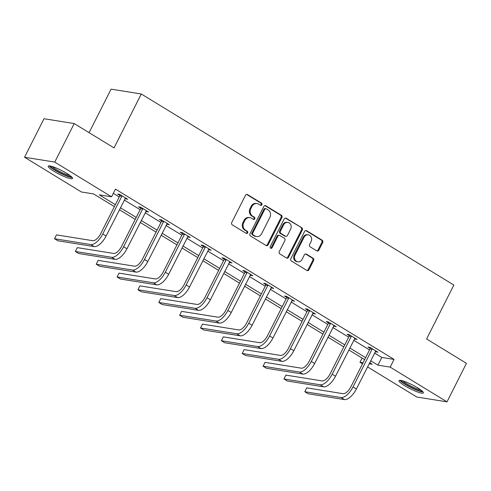 <?xml version="1.0" encoding="UTF-8"?>
<svg xmlns="http://www.w3.org/2000/svg" width="491" height="491" viewBox="0 0 491 491"><rect width="100%" height="100%" fill="white"/><g stroke="black" fill="none" stroke-linecap="round" stroke-linejoin="round"><path stroke-width="0.74" d="M261.881 204.753A1.203 1.062 99.1 0 0 261.494 203.133L247.55 194.608A1.718 1.516 99.1 0 0 245.475 195.32L231.727 222.54A1.718 1.516 99.1 0 0 232.274 224.853L246.218 233.378A1.203 1.062 99.1 0 0 247.286 231.261L245.482 230.156A5.493 4.842 99.1 0 1 243.726 222.754L244.874 220.484A5.493 4.842 99.1 0 1 249.944 217.623A5.493 4.842 99.1 0 1 251.515 218.213L253.319 219.311A1.203 1.062 99.1 0 0 254.393 217.194L252.589 216.095A5.493 4.842 99.1 0 1 250.833 208.687L251.975 206.416A5.493 4.842 99.1 0 1 257.045 203.562A5.493 4.842 99.1 0 1 258.622 204.146L260.426 205.25A1.203 1.062 99.1 0 0 261.881 204.753M260.377 205.22A1.203 1.062 99.1 0 0 260.678 202.998L246.74 194.479A1.718 1.516 99.1 0 0 246.642 194.424M246.163 233.348A1.203 1.062 99.1 0 0 246.47 231.132L244.665 230.027L245.482 230.156M253.27 219.281A1.203 1.062 99.1 0 0 253.577 217.065L251.773 215.96L252.589 216.095M404.805 385.748A13.644 2.197 26.8 0 1 398.993 380.617A13.644 2.197 26.8 0 1 417.54 387.786A13.644 2.197 26.8 0 1 423.346 392.917A13.644 2.197 26.8 0 1 404.805 385.748M54.004 171.31A13.644 2.197 26.8 0 1 48.192 166.179A13.644 2.197 26.8 0 1 66.733 173.354A13.644 2.197 26.8 0 1 72.545 178.485A13.644 2.197 26.8 0 1 54.004 171.31M316.769 250.87A1.718 1.516 99.1 0 0 318.843 250.165L322.704 242.523A1.718 1.516 99.1 0 0 322.157 240.209L306.672 230.745A1.718 1.516 99.1 0 0 304.592 231.457L290.844 258.677A1.718 1.516 99.1 0 0 291.39 260.991L306.875 270.461A1.718 1.516 99.1 0 0 308.949 269.749L313.614 260.525A1.718 1.516 99.1 0 0 313.062 258.205L306.439 254.154A1.718 1.516 99.1 0 0 304.359 254.866L302.051 259.444A4.591 4.045 99.1 0 1 297.81 261.832A4.591 4.045 99.1 0 1 295.03 255.148L304.082 237.227A4.591 4.045 99.1 0 1 308.317 234.839A4.591 4.045 99.1 0 1 311.104 241.523L309.594 244.506A1.718 1.516 99.1 0 0 310.14 246.82L316.769 250.87M114.366 206.625L93.609 193.939L81.371 191.975L24.55 157.243L44.006 118.724L74.202 123.56L114.041 147.914L141.285 93.99L453.85 285.05L426.611 338.98L466.45 363.334L446.994 401.853L416.798 397.01L367.532 366.9M74.202 123.56L54.747 162.085L111.561 196.817L99.323 194.853L115.36 204.655M374.547 353.011L381.826 357.454L394.064 359.418L115.453 189.109L111.561 196.817M394.064 359.418L390.173 367.121L446.994 401.853M281.889 217.581A1.718 1.516 99.1 0 0 281.343 215.261L265.858 205.797A1.718 1.516 99.1 0 0 263.784 206.508L250.029 233.734A1.718 1.516 99.1 0 0 250.582 236.048L266.067 245.512A1.718 1.516 99.1 0 0 268.141 244.8L281.889 217.581L281.073 217.445A1.718 1.516 99.1 0 0 280.527 215.132L265.042 205.668A1.718 1.516 99.1 0 0 264.95 205.612M286.265 218.274L301.75 227.738A1.718 1.516 99.1 0 1 302.296 230.052L288.548 257.272A1.718 1.516 99.1 0 1 286.468 257.984L279.845 253.933A1.718 1.516 99.1 0 1 279.293 251.619L284.872 240.578A1.718 1.516 99.1 0 0 284.326 238.264L279.925 235.576A1.718 1.516 99.1 0 0 277.851 236.288L272.045 247.783A1.203 1.062 99.1 0 1 270.21 246.66L284.191 218.98A1.718 1.516 99.1 0 1 286.265 218.274L285.449 218.139L301.75 227.738M141.285 93.99L111.089 89.147L89.104 132.668M113.323 193.331L119.252 196.952M124.278 200.027L140.107 209.7M145.133 212.775L160.962 222.448M165.989 225.522L181.817 235.201M186.844 238.27L202.673 247.949M207.705 251.018L223.528 260.696M228.56 263.771L244.389 273.444M249.416 276.519L265.244 286.192M270.271 289.267L286.1 298.939M291.126 302.014L306.955 311.687M311.981 314.762L327.81 324.441M332.837 327.509L348.665 337.188M353.692 340.257L369.52 349.936M125.027 198.548L127.721 199.278L119.7 194.375L117.656 194.049L119.829 195.375M145.882 211.296L148.577 212.026L140.555 207.122L138.517 206.797L140.684 208.123M166.737 224.049L169.432 224.774L161.41 219.87L159.372 219.545L161.539 220.87M187.593 236.797L190.287 237.521L182.265 232.617L180.228 232.292L182.394 233.618M208.448 249.545L211.142 250.269L203.121 245.365L201.083 245.04L203.249 246.365M229.303 262.292L231.998 263.016L223.976 258.119L221.938 257.787L224.105 259.113M250.158 275.04L252.853 275.77L244.831 270.866L242.793 270.535L244.96 271.867M271.014 287.787L273.708 288.518L265.686 283.614L263.649 283.289L265.821 284.614M291.869 300.535L294.563 301.265L286.541 296.361L284.504 296.036L286.676 297.362M312.724 313.289L315.418 314.013L307.397 309.109L305.359 308.784L307.532 310.109M333.579 326.036L336.28 326.76L328.258 321.857L326.214 321.531L328.387 322.857M354.441 338.784L357.135 339.508L349.113 334.604L347.069 334.279L349.242 335.605M375.296 351.531L377.99 352.256L369.969 347.358L367.925 347.027L370.097 348.352M24.55 157.243L54.747 162.085M362.505 363.825L359.977 362.284L363.033 362.769M362.106 358.062L359.977 362.284M369.122 363.745L372.221 364.242L369.662 362.683M364.635 359.608L348.806 349.93M343.78 346.861L327.951 337.182M322.925 334.113L307.096 324.434M302.069 321.36L286.241 311.687M281.214 308.612L265.385 298.939M260.359 295.864L244.53 286.192M239.498 283.117L223.675 273.444M218.642 270.369L202.814 260.69M197.787 257.622L181.958 247.943M176.932 244.874L161.103 235.195M156.077 232.12L140.248 222.448M135.221 219.373L119.393 209.7M370.656 360.713L377.935 365.157L390.173 367.121M120.387 207.73L136.216 217.403M141.242 220.477L157.071 230.156M162.098 233.225L177.926 242.904M182.953 245.973L198.781 255.651M203.808 258.726L219.637 268.399M224.669 271.474L240.492 281.147M245.525 284.221L261.353 293.894M266.38 296.969L282.208 306.642M287.235 309.717L303.064 319.395M308.09 322.464L323.919 332.143M328.945 335.212L344.774 344.891M349.801 347.966L365.629 357.638M381.826 357.454L377.935 365.157M125.678 198.947L126.034 198.247M146.533 211.701L146.889 210.995M167.394 224.448L167.744 223.743M188.249 237.196L188.599 236.49M209.105 249.944L209.461 249.238M229.96 262.691L230.316 261.991M250.815 275.439L251.171 274.739M271.67 288.186L272.026 287.487M292.526 300.94L292.882 300.234M313.381 313.688L313.737 312.982M334.236 326.435L334.592 325.729M355.091 339.183L355.447 338.477M375.946 351.93L376.302 351.231M257.045 203.562L256.228 203.427A5.493 4.842 99.1 0 0 251.159 206.288L251.975 206.416M251.773 215.96A5.493 4.842 99.1 0 1 250.017 208.558L251.159 206.288M249.944 217.623L249.127 217.495A5.493 4.842 99.1 0 0 244.058 220.355L244.874 220.484M244.665 230.027A5.493 4.842 99.1 0 1 242.91 222.619L244.058 220.355M266.159 245.568A1.718 1.516 99.1 0 0 267.325 244.671L281.073 217.445M266.232 208.798A1.203 1.062 99.1 0 0 264.778 209.295L252.712 233.188A1.203 1.062 99.1 0 0 253.092 234.808L254.995 235.975A5.493 4.842 99.1 0 0 256.572 236.558A5.493 4.842 99.1 0 0 261.642 233.704L269.89 217.366A5.493 4.842 99.1 0 0 268.135 209.958L266.232 208.798M265.889 208.669L265.072 208.54A1.203 1.062 99.1 0 0 263.962 209.166L264.778 209.295M256.572 236.558L255.756 236.429A5.493 4.842 99.1 0 1 254.178 235.846L252.276 234.68A1.203 1.062 99.1 0 1 251.895 233.059L263.962 209.166M286.566 258.039A1.718 1.516 99.1 0 0 287.732 257.143L301.48 229.923A1.718 1.516 99.1 0 0 300.934 227.603M279.434 235.392L278.618 235.263A1.718 1.516 99.1 0 0 277.034 236.159L271.228 247.648L272.045 247.783M270.541 248.25A1.203 1.062 99.1 0 0 271.228 247.648M290.66 229.125A4.591 4.045 99.1 0 0 287.873 222.441A4.591 4.045 99.1 0 0 283.638 224.829L280.447 231.144A1.718 1.516 99.1 0 0 280.999 233.458L285.394 236.146A1.718 1.516 99.1 0 0 287.468 235.435L290.66 229.125M287.873 222.441L287.057 222.313A4.591 4.045 99.1 0 0 282.822 224.7L283.638 224.829M285.885 236.331L285.068 236.202A1.718 1.516 99.1 0 1 284.577 236.018L280.183 233.329A1.718 1.516 99.1 0 1 279.631 231.016L282.822 224.7M308.317 234.839L307.501 234.71A4.591 4.045 99.1 0 0 303.266 237.098L304.082 237.227M297.81 261.832L296.994 261.703A4.591 4.045 99.1 0 1 294.213 255.019L303.266 237.098M306.967 270.51A1.718 1.516 99.1 0 0 308.133 269.614L312.798 260.39A1.718 1.516 99.1 0 0 312.245 258.076L305.623 254.025A1.718 1.516 99.1 0 0 305.525 253.976M316.861 250.926A1.718 1.516 99.1 0 0 318.027 250.029L321.887 242.394A1.718 1.516 99.1 0 0 321.341 240.081L305.856 230.617A1.718 1.516 99.1 0 0 305.758 230.561M121.866 195.7L121.793 196.29L119.755 195.958L100.716 233.642A8.746 3.885 121.4 0 1 92.75 240.694L56.471 234.876L54.526 238.73L90.798 244.543A13.116 5.831 -58.6 0 0 102.76 233.968L121.793 196.29M54.526 238.73L57.87 240.774L94.143 246.586A13.116 5.831 -58.6 0 0 106.099 236.011L125.549 197.953M119.755 195.958L119.939 194.522M71.324 176.6A11.809 1.896 26.8 0 1 60.135 172.795A11.809 1.896 26.8 0 1 50.432 166.05M52.193 166.51A10.931 1.755 -153.2 0 0 60.589 171.899A10.931 1.755 -153.2 0 0 69.906 175.459M49.174 165.878A13.558 2.179 -153.2 0 0 60.006 173.047A13.558 2.179 -153.2 0 0 72.208 177.515M422.125 391.032A11.809 1.896 26.8 0 1 406.284 384.649A11.809 1.896 26.8 0 1 401.239 380.482M402.994 380.948A10.931 1.755 -153.2 0 0 407.082 383.944A10.931 1.755 -153.2 0 0 420.707 389.897M399.975 380.31A13.558 2.179 -153.2 0 0 405.468 384.521A13.558 2.179 -153.2 0 0 423.009 391.947M142.728 208.448L142.648 209.037L140.61 208.706L121.578 246.39A8.746 3.885 121.4 0 1 113.605 253.442L77.326 247.63L75.381 251.478L111.66 257.296A13.116 5.831 -58.6 0 0 123.615 246.721L142.648 209.037M75.381 251.478L78.726 253.522L114.998 259.334A13.116 5.831 -58.6 0 0 126.954 248.759L146.404 210.7M140.61 208.706L140.794 207.27M163.583 221.195L163.503 221.785L161.465 221.459L142.433 259.138A8.746 3.885 121.4 0 1 134.46 266.19L98.182 260.377L96.236 264.226L132.515 270.044A13.116 5.831 -58.6 0 0 144.471 259.469L163.503 221.785M96.236 264.226L99.581 266.269L135.854 272.088A13.116 5.831 -58.6 0 0 147.816 261.513L167.259 223.448M161.465 221.459L161.649 220.017M184.438 233.943L184.358 234.532L182.321 234.207L163.288 271.891A8.746 3.885 121.4 0 1 155.316 278.937L119.037 273.125L117.091 276.979L153.37 282.791A13.116 5.831 -58.6 0 0 165.326 272.217L184.358 234.532M117.091 276.979L120.436 279.017L156.709 284.835A13.116 5.831 -58.6 0 0 168.671 274.26L188.114 236.196M182.321 234.207L182.505 232.765M205.293 246.697L205.22 247.28L203.176 246.955L184.143 284.639A8.746 3.885 121.4 0 1 176.171 291.685L139.892 285.872L137.946 289.727L174.225 295.539A13.116 5.831 -58.6 0 0 186.181 284.964L205.22 247.28M137.946 289.727L141.291 291.771L177.564 297.583A13.116 5.831 -58.6 0 0 189.526 287.008L208.976 248.943M203.176 246.955L203.36 245.512M226.148 259.444L226.075 260.027L224.031 259.702L204.999 297.386A8.746 3.885 121.4 0 1 197.026 304.438L160.747 298.62L158.802 302.474L195.08 308.287A13.116 5.831 -58.6 0 0 207.036 297.712L226.075 260.027M158.802 302.474L162.147 304.518L198.419 310.33A13.116 5.831 -58.6 0 0 210.381 299.755L229.831 261.691M224.031 259.702L224.215 258.26M247.004 272.192L246.93 272.775L244.886 272.45L225.854 310.134A8.746 3.885 121.4 0 1 217.881 317.186L181.609 311.368L179.657 315.222L215.936 321.034A13.116 5.831 -58.6 0 0 227.892 310.459L246.93 272.775M179.657 315.222L183.002 317.266L219.274 323.078A13.116 5.831 -58.6 0 0 231.236 312.503L250.686 274.438M244.886 272.45L245.07 271.007M267.859 284.94L267.785 285.529L265.741 285.197L246.709 322.882A8.746 3.885 121.4 0 1 238.736 329.934L202.464 324.115L200.518 327.97L236.791 333.782A13.116 5.831 -58.6 0 0 248.747 323.207L267.785 285.529M200.518 327.97L203.857 330.013L240.136 335.826A13.116 5.831 -58.6 0 0 252.092 325.251L271.541 287.192M265.741 285.197L265.926 283.761M288.714 297.687L288.64 298.276L286.597 297.945L267.564 335.629A8.746 3.885 121.4 0 1 259.592 342.681L223.319 336.869L221.373 340.717L257.646 346.536A13.116 5.831 -58.6 0 0 269.602 335.961L288.64 298.276M221.373 340.717L224.712 342.761L260.991 348.573A13.116 5.831 -58.6 0 0 272.947 337.998L292.397 299.94M286.597 297.945L286.781 296.509M309.569 310.435L309.496 311.024L307.452 310.699L288.42 348.377A8.746 3.885 121.4 0 1 280.447 355.429L244.174 349.617L242.229 353.465L278.501 359.283A13.116 5.831 -58.6 0 0 290.457 348.708L309.496 311.024M242.229 353.465L245.568 355.509L281.846 361.327A13.116 5.831 -58.6 0 0 293.802 350.752L313.252 312.687M307.452 310.699L307.636 309.256M330.425 323.182L330.351 323.772L328.313 323.446L309.275 361.13A8.746 3.885 121.4 0 1 301.302 368.176L265.03 362.364L263.084 366.218L299.357 372.031A13.116 5.831 -58.6 0 0 311.319 361.456L330.351 323.772M263.084 366.218L266.423 368.256L302.702 374.074A13.116 5.831 -58.6 0 0 314.657 363.5L334.107 325.435M328.313 323.446L328.491 322.004M351.28 335.936L351.206 336.519L349.169 336.194L330.13 373.878A8.746 3.885 121.4 0 1 322.157 380.924L285.885 375.112L283.939 378.966L320.212 384.778A13.116 5.831 -58.6 0 0 332.174 374.203L351.206 336.519M283.939 378.966L287.278 381.01L323.557 386.822A13.116 5.831 -58.6 0 0 335.513 376.247L354.962 338.182M349.169 336.194L349.347 334.752M372.135 348.684L372.061 349.267L370.024 348.941L350.985 386.626A8.746 3.885 121.4 0 1 343.013 393.678L306.74 387.859L304.794 391.714L341.067 397.526A13.116 5.831 -58.6 0 0 353.029 386.951L372.061 349.267M304.794 391.714L308.133 393.757L344.412 399.57A13.116 5.831 -58.6 0 0 356.368 388.995L375.818 350.93M370.024 348.941L370.208 347.499M260.678 202.998L261.494 203.133M246.47 231.132L247.286 231.261M253.577 217.065L254.393 217.194M250.017 208.558L250.833 208.687M242.91 222.619L243.726 222.754M246.74 194.479L247.55 194.608M267.325 244.671L268.141 244.8M265.042 205.668L265.858 205.797M280.527 215.132L281.343 215.261M251.895 233.059L252.712 233.188M252.276 234.68L253.092 234.808M254.178 235.846L254.995 235.975M301.48 229.923L302.296 230.052M287.732 257.143L288.548 257.272M277.034 236.159L277.851 236.288M279.631 231.016L280.447 231.144M280.183 233.329L280.999 233.458M284.577 236.018L285.394 236.146M294.213 255.019L295.03 255.148M305.623 254.025L306.439 254.154M312.245 258.076L313.062 258.205M312.798 260.39L313.614 260.525M308.133 269.614L308.949 269.749M305.856 230.617L306.672 230.745M321.341 240.081L322.157 240.209M321.887 242.394L322.704 242.523M318.027 250.029L318.843 250.165M102.76 233.968L106.099 236.011M90.798 244.543L94.143 246.586M123.615 246.721L126.954 248.759M111.66 257.296L114.998 259.334M144.471 259.469L147.816 261.513M132.515 270.044L135.854 272.088M165.326 272.217L168.671 274.26M153.37 282.791L156.709 284.835M186.181 284.964L189.526 287.008M174.225 295.539L177.564 297.583M207.036 297.712L210.381 299.755M195.08 308.287L198.419 310.33M227.892 310.459L231.236 312.503M215.936 321.034L219.274 323.078M248.747 323.207L252.092 325.251M236.791 333.782L240.136 335.826M269.602 335.961L272.947 337.998M257.646 346.536L260.991 348.573M290.457 348.708L293.802 350.752M278.501 359.283L281.846 361.327M311.319 361.456L314.657 363.5M299.357 372.031L302.702 374.074M332.174 374.203L335.513 376.247M320.212 384.778L323.557 386.822M353.029 386.951L356.368 388.995M341.067 397.526L344.412 399.57"/></g></svg>

